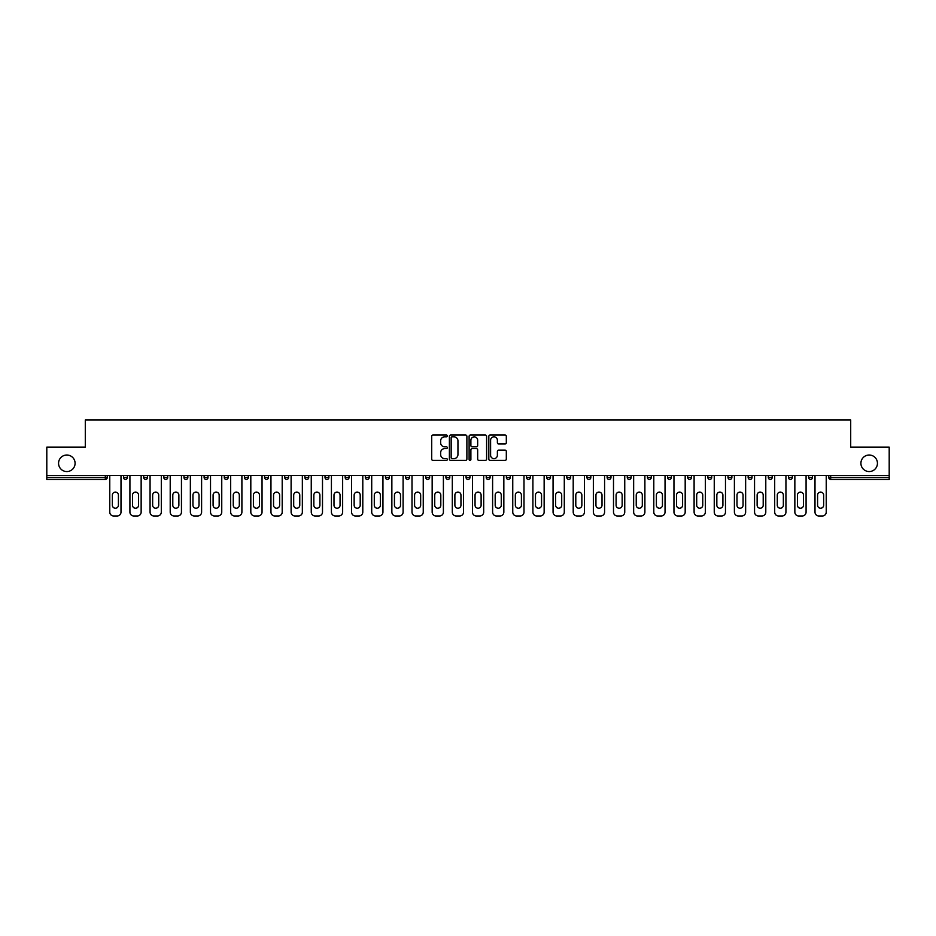 <?xml version="1.0" encoding="UTF-8"?>
<svg xmlns="http://www.w3.org/2000/svg" width="936" height="936" viewBox="0 0 936 936"><rect width="100%" height="100%" fill="white"/><g stroke="black" fill="none" stroke-linecap="round" stroke-linejoin="round"><path stroke-width="1.4" d="M860.909 463.285A8.272 8.272 0 0 0 869.181 471.557A8.272 8.272 0 0 0 877.442 463.285A8.272 8.272 0 0 0 869.181 455.025A8.272 8.272 0 0 0 860.909 463.285M58.558 463.285A8.272 8.272 0 0 0 66.819 471.557A8.272 8.272 0 0 0 75.091 463.285A8.272 8.272 0 0 0 66.819 455.025A8.272 8.272 0 0 0 58.558 463.285M447.338 435.93A0.889 0.889 0 0 0 446.449 435.041L432.982 435.041A1.264 1.264 0 0 0 431.707 436.316L431.707 459.131A1.264 1.264 0 0 0 432.982 460.395L446.449 460.395A0.889 0.889 0 0 0 447.338 459.517A0.889 0.889 0 0 0 446.449 458.628L444.705 458.628A4.06 4.06 0 0 1 440.645 454.568L440.645 452.661A4.06 4.06 0 0 1 444.705 448.613L446.449 448.613A0.889 0.889 0 0 0 447.338 447.724A0.889 0.889 0 0 0 446.449 446.835L444.705 446.835A4.06 4.06 0 0 1 440.645 442.775L440.645 440.879A4.06 4.06 0 0 1 444.705 436.82L446.449 436.82A0.889 0.889 0 0 0 447.338 435.93M505.054 443.98A1.264 1.264 0 0 0 506.317 442.716L506.317 436.316A1.264 1.264 0 0 0 505.054 435.041L490.09 435.041A1.264 1.264 0 0 0 488.826 436.316L488.826 459.131A1.264 1.264 0 0 0 490.09 460.395L505.054 460.395A1.264 1.264 0 0 0 506.317 459.131L506.317 451.398A1.264 1.264 0 0 0 505.054 450.134L498.654 450.134A1.264 1.264 0 0 0 497.379 451.398L497.379 455.235A3.393 3.393 0 0 1 493.986 458.628A3.393 3.393 0 0 1 490.604 455.235L490.604 440.212A3.393 3.393 0 0 1 493.986 436.82A3.393 3.393 0 0 1 497.379 440.212L497.379 442.716A1.264 1.264 0 0 0 498.654 443.98L505.054 443.98M46.8 475.43L46.8 447.139L85.293 447.139L85.293 420.018L850.707 420.018L850.707 447.139L889.2 447.139L889.2 475.43L46.8 475.43L46.8 477.489L105.312 477.489L105.312 475.43M466.888 436.316A1.264 1.264 0 0 0 465.625 435.041L450.661 435.041A1.264 1.264 0 0 0 449.397 436.316L449.397 459.131A1.264 1.264 0 0 0 450.661 460.395L465.625 460.395A1.264 1.264 0 0 0 466.888 459.131L466.888 436.316M470.375 435.041L485.339 435.041A1.264 1.264 0 0 1 486.603 436.316L486.603 459.131A1.264 1.264 0 0 1 485.339 460.395L478.94 460.395A1.264 1.264 0 0 1 477.664 459.131L477.664 449.877A1.264 1.264 0 0 0 476.401 448.613L472.154 448.613A1.264 1.264 0 0 0 470.89 449.877L470.89 459.517A0.889 0.889 0 0 1 470.001 460.395A0.889 0.889 0 0 1 469.111 459.517L469.111 436.316A1.264 1.264 0 0 1 470.375 435.041M107.254 475.43L107.254 477.489A1.942 1.942 0 0 1 105.312 479.431L46.8 479.431L46.8 477.489M889.2 475.43L889.2 479.431L830.688 479.431A1.942 1.942 0 0 1 828.746 477.489L828.746 475.43M123.517 477.489L127.401 477.489A1.942 1.942 0 0 1 125.459 479.431A1.942 1.942 0 0 0 127.401 477.489L127.401 475.43L127.401 477.489A1.942 1.942 0 0 1 125.459 479.431A1.942 1.942 0 0 1 123.517 477.489L123.517 475.43M105.312 479.431A1.942 1.942 0 0 0 107.254 477.489A1.942 1.942 0 0 1 105.312 479.431L105.312 477.489L107.254 477.489M143.676 475.43L143.676 477.489L143.676 475.43M147.549 475.43L147.549 477.489A1.942 1.942 0 0 1 145.606 479.431A1.942 1.942 0 0 1 143.676 477.489A1.942 1.942 0 0 0 145.606 479.431A1.942 1.942 0 0 0 147.549 477.489A1.942 1.942 0 0 1 145.606 479.431A1.942 1.942 0 0 1 143.676 477.489L147.549 477.489M167.696 475.43L167.696 477.489L163.823 477.489A1.942 1.942 0 0 0 165.754 479.431A1.942 1.942 0 0 1 163.823 477.489L163.823 475.43M183.971 475.43L183.971 477.489L183.971 475.43M187.844 475.43L187.844 477.489L187.844 475.43M204.118 475.43L204.118 477.489L204.118 475.43M207.991 475.43L207.991 477.489L207.991 475.43M228.15 475.43L228.15 477.489A1.942 1.942 0 0 1 226.208 479.431A1.942 1.942 0 0 1 224.266 477.489L224.266 475.43M248.297 475.43L248.297 477.489A1.942 1.942 0 0 1 246.355 479.431A1.942 1.942 0 0 1 244.425 477.489L244.425 475.43M268.445 475.43L268.445 477.489A1.942 1.942 0 0 1 266.503 479.431A1.942 1.942 0 0 1 264.572 477.489L264.572 475.43M288.592 475.43L288.592 477.489A1.942 1.942 0 0 1 286.65 479.431A1.942 1.942 0 0 1 284.719 477.489L284.719 475.43M304.867 475.43L304.867 477.489L304.867 475.43M308.74 475.43L308.74 477.489L308.74 475.43M328.887 475.43L328.887 477.489A1.942 1.942 0 0 1 326.956 479.431A1.942 1.942 0 0 1 325.014 477.489L325.014 475.43M345.162 475.43L345.162 477.489L345.162 475.43M349.046 475.43L349.046 477.489L349.046 475.43M369.193 475.43L369.193 477.489L365.321 477.489A1.942 1.942 0 0 0 367.251 479.431A1.942 1.942 0 0 1 365.321 477.489L365.321 475.43M387.399 479.431A1.942 1.942 0 0 0 389.341 477.489L389.341 475.43L389.341 477.489A1.942 1.942 0 0 1 387.399 479.431A1.942 1.942 0 0 1 385.468 477.489L385.468 475.43M409.488 475.43L409.488 477.489A1.942 1.942 0 0 1 407.546 479.431A1.942 1.942 0 0 1 405.616 477.489L405.616 475.43M425.763 475.43L425.763 477.489L425.763 475.43M429.636 475.43L429.636 477.489A1.942 1.942 0 0 1 427.705 479.431A1.942 1.942 0 0 1 425.763 477.489L429.636 477.489A1.942 1.942 0 0 1 427.705 479.431M449.783 475.43L449.783 477.489A1.942 1.942 0 0 1 447.853 479.431A1.942 1.942 0 0 1 445.91 477.489L445.91 475.43M466.058 477.489L469.942 477.489A1.942 1.942 0 0 1 468 479.431A1.942 1.942 0 0 0 469.942 477.489L469.942 475.43L469.942 477.489A1.942 1.942 0 0 1 468 479.431A1.942 1.942 0 0 1 466.058 477.489L466.058 475.43M490.09 475.43L490.09 477.489A1.942 1.942 0 0 1 488.147 479.431A1.942 1.942 0 0 1 486.217 477.489L486.217 475.43M506.364 475.43L506.364 477.489L506.364 475.43M510.237 475.43L510.237 477.489L510.237 475.43M526.512 475.43L526.512 477.489L526.512 475.43M530.384 475.43L530.384 477.489A1.942 1.942 0 0 1 528.454 479.431A1.942 1.942 0 0 1 526.512 477.489L530.384 477.489A1.942 1.942 0 0 1 528.454 479.431M546.659 475.43L546.659 477.489L546.659 475.43M550.532 475.43L550.532 477.489L550.532 475.43M566.806 475.43L566.806 477.489L566.806 475.43M570.679 475.43L570.679 477.489A1.942 1.942 0 0 1 568.749 479.431A1.942 1.942 0 0 1 566.806 477.489A1.942 1.942 0 0 0 568.749 479.431A1.942 1.942 0 0 0 570.679 477.489A1.942 1.942 0 0 1 568.749 479.431A1.942 1.942 0 0 1 566.806 477.489L570.679 477.489M590.838 475.43L590.838 477.489A1.942 1.942 0 0 1 588.896 479.431A1.942 1.942 0 0 1 586.954 477.489L586.954 475.43M610.986 475.43L610.986 477.489L607.113 477.489A1.942 1.942 0 0 0 609.043 479.431A1.942 1.942 0 0 1 607.113 477.489L607.113 475.43M631.133 475.43L631.133 477.489A1.942 1.942 0 0 1 629.191 479.431A1.942 1.942 0 0 1 627.26 477.489L627.26 475.43M647.408 475.43L647.408 477.489L647.408 475.43M651.28 475.43L651.28 477.489A1.942 1.942 0 0 1 649.35 479.431A1.942 1.942 0 0 1 647.408 477.489A1.942 1.942 0 0 0 649.35 479.431A1.942 1.942 0 0 1 647.408 477.489L651.28 477.489A1.942 1.942 0 0 1 649.35 479.431M671.428 475.43L671.428 477.489A1.942 1.942 0 0 1 669.497 479.431A1.942 1.942 0 0 1 667.555 477.489L667.555 475.43M691.575 475.43L691.575 477.489L687.703 477.489A1.942 1.942 0 0 0 689.645 479.431A1.942 1.942 0 0 1 687.703 477.489L687.703 475.43M711.734 475.43L711.734 477.489A1.942 1.942 0 0 1 709.792 479.431A1.942 1.942 0 0 1 707.85 477.489L707.85 475.43M731.882 475.43L731.882 477.489L728.009 477.489A1.942 1.942 0 0 0 729.94 479.431A1.942 1.942 0 0 1 728.009 477.489L728.009 475.43M752.029 475.43L752.029 477.489A1.942 1.942 0 0 1 750.087 479.431A1.942 1.942 0 0 1 748.157 477.489L748.157 475.43M772.177 475.43L772.177 477.489L768.304 477.489A1.942 1.942 0 0 0 770.246 479.431A1.942 1.942 0 0 1 768.304 477.489L768.304 475.43M792.324 475.43L792.324 477.489A1.942 1.942 0 0 1 790.393 479.431A1.942 1.942 0 0 1 788.451 477.489L788.451 475.43M812.483 475.43L812.483 477.489L808.599 477.489A1.942 1.942 0 0 0 810.541 479.431A1.942 1.942 0 0 1 808.599 477.489L808.599 475.43M167.696 477.489A1.942 1.942 0 0 1 165.754 479.431A1.942 1.942 0 0 0 167.696 477.489A1.942 1.942 0 0 1 165.754 479.431A1.942 1.942 0 0 1 163.823 477.489M185.913 479.431A1.942 1.942 0 0 1 183.971 477.489A1.942 1.942 0 0 0 185.913 479.431A1.942 1.942 0 0 0 187.844 477.489A1.942 1.942 0 0 1 185.913 479.431A1.942 1.942 0 0 1 183.971 477.489L187.844 477.489A1.942 1.942 0 0 1 185.913 479.431M206.06 479.431A1.942 1.942 0 0 1 204.118 477.489A1.942 1.942 0 0 0 206.06 479.431A1.942 1.942 0 0 0 207.991 477.489A1.942 1.942 0 0 1 206.06 479.431A1.942 1.942 0 0 1 204.118 477.489L207.991 477.489A1.942 1.942 0 0 1 206.06 479.431M306.809 479.431A1.942 1.942 0 0 1 304.867 477.489L308.74 477.489A1.942 1.942 0 0 1 306.809 479.431A1.942 1.942 0 0 0 308.74 477.489M347.104 479.431A1.942 1.942 0 0 1 345.162 477.489L349.046 477.489A1.942 1.942 0 0 1 347.104 479.431A1.942 1.942 0 0 0 349.046 477.489M367.251 479.431A1.942 1.942 0 0 0 369.193 477.489A1.942 1.942 0 0 1 367.251 479.431A1.942 1.942 0 0 1 365.321 477.489M508.295 479.431A1.942 1.942 0 0 1 506.364 477.489L510.237 477.489A1.942 1.942 0 0 1 508.295 479.431A1.942 1.942 0 0 0 510.237 477.489A1.942 1.942 0 0 1 508.295 479.431M548.601 479.431A1.942 1.942 0 0 1 546.659 477.489A1.942 1.942 0 0 0 548.601 479.431A1.942 1.942 0 0 0 550.532 477.489A1.942 1.942 0 0 1 548.601 479.431A1.942 1.942 0 0 1 546.659 477.489L550.532 477.489M609.043 479.431A1.942 1.942 0 0 0 610.986 477.489A1.942 1.942 0 0 1 609.043 479.431A1.942 1.942 0 0 1 607.113 477.489M689.645 479.431A1.942 1.942 0 0 0 691.575 477.489A1.942 1.942 0 0 1 689.645 479.431A1.942 1.942 0 0 1 687.703 477.489M731.882 477.489A1.942 1.942 0 0 1 729.94 479.431A1.942 1.942 0 0 0 731.882 477.489A1.942 1.942 0 0 1 729.94 479.431A1.942 1.942 0 0 1 728.009 477.489M770.246 479.431A1.942 1.942 0 0 0 772.177 477.489A1.942 1.942 0 0 1 770.246 479.431A1.942 1.942 0 0 1 768.304 477.489M790.393 479.431A1.942 1.942 0 0 0 792.324 477.489A1.942 1.942 0 0 1 790.393 479.431M810.541 479.431A1.942 1.942 0 0 0 812.483 477.489A1.942 1.942 0 0 1 810.541 479.431A1.942 1.942 0 0 1 808.599 477.489M830.688 475.43L830.688 479.431A1.942 1.942 0 0 1 828.746 477.489L889.2 477.489M452.053 436.82A0.889 0.889 0 0 0 451.175 437.709L451.175 457.739A0.889 0.889 0 0 0 452.053 458.628L453.89 458.628A4.06 4.06 0 0 0 457.95 454.568L457.95 440.879A4.06 4.06 0 0 0 453.89 436.82L452.053 436.82M477.664 440.271A3.393 3.393 0 0 0 474.271 436.878A3.393 3.393 0 0 0 470.89 440.271L470.89 445.571A1.264 1.264 0 0 0 472.154 446.835L476.401 446.835A1.264 1.264 0 0 0 477.664 445.571L477.664 440.271M121.001 475.43L121.001 512.109A3.873 3.873 0 0 1 117.129 515.982L113.642 515.982A3.873 3.873 0 0 1 109.769 512.109L109.769 475.43M112.355 495.121A3.03 3.03 0 0 1 115.385 492.09A3.03 3.03 0 0 1 118.416 495.121L118.416 505.194A3.03 3.03 0 0 1 115.385 508.236A3.03 3.03 0 0 1 112.355 505.194L112.355 495.121M141.149 475.43L141.149 512.109A3.873 3.873 0 0 1 137.276 515.982L133.789 515.982A3.873 3.873 0 0 1 129.917 512.109L129.917 475.43M132.502 495.121A3.03 3.03 0 0 1 135.533 492.09A3.03 3.03 0 0 1 138.575 495.121L138.575 505.194A3.03 3.03 0 0 1 135.533 508.236A3.03 3.03 0 0 1 132.502 505.194L132.502 495.121M161.308 475.43L161.308 512.109A3.873 3.873 0 0 1 157.423 515.982L153.937 515.982A3.873 3.873 0 0 1 150.064 512.109L150.064 475.43M152.65 495.121A3.03 3.03 0 0 1 155.68 492.09A3.03 3.03 0 0 1 158.722 495.121L158.722 505.194A3.03 3.03 0 0 1 155.68 508.236A3.03 3.03 0 0 1 152.65 505.194L152.65 495.121M181.455 475.43L181.455 512.109A3.873 3.873 0 0 1 177.583 515.982L174.084 515.982A3.873 3.873 0 0 1 170.212 512.109L170.212 475.43M172.797 495.121A3.03 3.03 0 0 1 175.839 492.09A3.03 3.03 0 0 1 178.87 495.121L178.87 505.194A3.03 3.03 0 0 1 175.839 508.236A3.03 3.03 0 0 1 172.797 505.194L172.797 495.121M201.603 475.43L201.603 512.109A3.873 3.873 0 0 1 197.73 515.982L194.243 515.982A3.873 3.873 0 0 1 190.359 512.109L190.359 475.43M192.945 495.121A3.03 3.03 0 0 1 195.987 492.09A3.03 3.03 0 0 1 199.017 495.121L199.017 505.194A3.03 3.03 0 0 1 195.987 508.236A3.03 3.03 0 0 1 192.945 505.194L192.945 495.121M221.75 475.43L221.75 512.109A3.873 3.873 0 0 1 217.877 515.982L214.391 515.982A3.873 3.873 0 0 1 210.518 512.109L210.518 475.43M213.092 495.121A3.03 3.03 0 0 1 216.134 492.09A3.03 3.03 0 0 1 219.164 495.121L219.164 505.194A3.03 3.03 0 0 1 216.134 508.236A3.03 3.03 0 0 1 213.092 505.194L213.092 495.121M241.897 475.43L241.897 512.109A3.873 3.873 0 0 1 238.025 515.982L234.538 515.982A3.873 3.873 0 0 1 230.665 512.109L230.665 475.43M233.251 495.121A3.03 3.03 0 0 1 236.281 492.09A3.03 3.03 0 0 1 239.312 495.121L239.312 505.194A3.03 3.03 0 0 1 236.281 508.236A3.03 3.03 0 0 1 233.251 505.194L233.251 495.121M262.045 475.43L262.045 512.109A3.873 3.873 0 0 1 258.172 515.982L254.686 515.982A3.873 3.873 0 0 1 250.813 512.109L250.813 475.43M253.399 495.121A3.03 3.03 0 0 1 256.429 492.09A3.03 3.03 0 0 1 259.471 495.121L259.471 505.194A3.03 3.03 0 0 1 256.429 508.236A3.03 3.03 0 0 1 253.399 505.194L253.399 495.121M282.204 475.43L282.204 512.109A3.873 3.873 0 0 1 278.32 515.982L274.833 515.982A3.873 3.873 0 0 1 270.96 512.109L270.96 475.43M273.546 495.121A3.03 3.03 0 0 1 276.576 492.09A3.03 3.03 0 0 1 279.618 495.121L279.618 505.194A3.03 3.03 0 0 1 276.576 508.236A3.03 3.03 0 0 1 273.546 505.194L273.546 495.121M302.351 475.43L302.351 512.109A3.873 3.873 0 0 1 298.479 515.982L294.992 515.982A3.873 3.873 0 0 1 291.108 512.109L291.108 475.43M293.693 495.121A3.03 3.03 0 0 1 296.735 492.09A3.03 3.03 0 0 1 299.766 495.121L299.766 505.194A3.03 3.03 0 0 1 296.735 508.236A3.03 3.03 0 0 1 293.693 505.194L293.693 495.121M322.499 475.43L322.499 512.109A3.873 3.873 0 0 1 318.626 515.982L315.139 515.982A3.873 3.873 0 0 1 311.255 512.109L311.255 475.43M313.841 495.121A3.03 3.03 0 0 1 316.883 492.09A3.03 3.03 0 0 1 319.913 495.121L319.913 505.194A3.03 3.03 0 0 1 316.883 508.236A3.03 3.03 0 0 1 313.841 505.194L313.841 495.121M342.646 475.43L342.646 512.109A3.873 3.873 0 0 1 338.774 515.982L335.287 515.982A3.873 3.873 0 0 1 331.414 512.109L331.414 475.43M333.988 495.121A3.03 3.03 0 0 1 337.03 492.09A3.03 3.03 0 0 1 340.06 495.121L340.06 505.194A3.03 3.03 0 0 1 337.03 508.236A3.03 3.03 0 0 1 333.988 505.194L333.988 495.121M362.794 475.43L362.794 512.109A3.873 3.873 0 0 1 358.921 515.982L355.434 515.982A3.873 3.873 0 0 1 351.562 512.109L351.562 475.43M354.147 495.121A3.03 3.03 0 0 1 357.178 492.09A3.03 3.03 0 0 1 360.208 495.121L360.208 505.194A3.03 3.03 0 0 1 357.178 508.236A3.03 3.03 0 0 1 354.147 505.194L354.147 495.121M382.941 475.43L382.941 512.109A3.873 3.873 0 0 1 379.068 515.982L375.582 515.982A3.873 3.873 0 0 1 371.709 512.109L371.709 475.43M374.295 495.121A3.03 3.03 0 0 1 377.325 492.09A3.03 3.03 0 0 1 380.367 495.121L380.367 505.194A3.03 3.03 0 0 1 377.325 508.236A3.03 3.03 0 0 1 374.295 505.194L374.295 495.121M403.1 475.43L403.1 512.109A3.873 3.873 0 0 1 399.216 515.982L395.729 515.982A3.873 3.873 0 0 1 391.856 512.109L391.856 475.43M394.442 495.121A3.03 3.03 0 0 1 397.472 492.09A3.03 3.03 0 0 1 400.514 495.121L400.514 505.194A3.03 3.03 0 0 1 397.472 508.236A3.03 3.03 0 0 1 394.442 505.194L394.442 495.121M423.248 475.43L423.248 512.109A3.873 3.873 0 0 1 419.375 515.982L415.888 515.982A3.873 3.873 0 0 1 412.004 512.109L412.004 475.43M414.589 495.121A3.03 3.03 0 0 1 417.631 492.09A3.03 3.03 0 0 1 420.662 495.121L420.662 505.194A3.03 3.03 0 0 1 417.631 508.236A3.03 3.03 0 0 1 414.589 505.194L414.589 495.121M443.395 475.43L443.395 512.109A3.873 3.873 0 0 1 439.522 515.982L436.036 515.982A3.873 3.873 0 0 1 432.163 512.109L432.163 475.43M434.737 495.121A3.03 3.03 0 0 1 437.779 492.09A3.03 3.03 0 0 1 440.809 495.121L440.809 505.194A3.03 3.03 0 0 1 437.779 508.236A3.03 3.03 0 0 1 434.737 505.194L434.737 495.121M463.542 475.43L463.542 512.109A3.873 3.873 0 0 1 459.67 515.982L456.183 515.982A3.873 3.873 0 0 1 452.31 512.109L452.31 475.43M454.884 495.121A3.03 3.03 0 0 1 457.926 492.09A3.03 3.03 0 0 1 460.957 495.121L460.957 505.194A3.03 3.03 0 0 1 457.926 508.236A3.03 3.03 0 0 1 454.884 505.194L454.884 495.121M483.69 475.43L483.69 512.109A3.873 3.873 0 0 1 479.817 515.982L476.33 515.982A3.873 3.873 0 0 1 472.458 512.109L472.458 475.43M475.043 495.121A3.03 3.03 0 0 1 478.074 492.09A3.03 3.03 0 0 1 481.116 495.121L481.116 505.194A3.03 3.03 0 0 1 478.074 508.236A3.03 3.03 0 0 1 475.043 505.194L475.043 495.121M503.837 475.43L503.837 512.109A3.873 3.873 0 0 1 499.964 515.982L496.478 515.982A3.873 3.873 0 0 1 492.605 512.109L492.605 475.43M495.191 495.121A3.03 3.03 0 0 1 498.221 492.09A3.03 3.03 0 0 1 501.263 495.121L501.263 505.194A3.03 3.03 0 0 1 498.221 508.236A3.03 3.03 0 0 1 495.191 505.194L495.191 495.121M523.996 475.43L523.996 512.109A3.873 3.873 0 0 1 520.112 515.982L516.625 515.982A3.873 3.873 0 0 1 512.752 512.109L512.752 475.43M515.338 495.121A3.03 3.03 0 0 1 518.368 492.09A3.03 3.03 0 0 1 521.41 495.121L521.41 505.194A3.03 3.03 0 0 1 518.368 508.236A3.03 3.03 0 0 1 515.338 505.194L515.338 495.121M544.144 475.43L544.144 512.109A3.873 3.873 0 0 1 540.271 515.982L536.784 515.982A3.873 3.873 0 0 1 532.9 512.109L532.9 475.43M535.486 495.121A3.03 3.03 0 0 1 538.528 492.09A3.03 3.03 0 0 1 541.558 495.121L541.558 505.194A3.03 3.03 0 0 1 538.528 508.236A3.03 3.03 0 0 1 535.486 505.194L535.486 495.121M564.291 475.43L564.291 512.109A3.873 3.873 0 0 1 560.418 515.982L556.932 515.982A3.873 3.873 0 0 1 553.059 512.109L553.059 475.43M555.633 495.121A3.03 3.03 0 0 1 558.675 492.09A3.03 3.03 0 0 1 561.705 495.121L561.705 505.194A3.03 3.03 0 0 1 558.675 508.236A3.03 3.03 0 0 1 555.633 505.194L555.633 495.121M584.438 475.43L584.438 512.109A3.873 3.873 0 0 1 580.566 515.982L577.079 515.982A3.873 3.873 0 0 1 573.206 512.109L573.206 475.43M575.792 495.121A3.03 3.03 0 0 1 578.822 492.09A3.03 3.03 0 0 1 581.853 495.121L581.853 505.194A3.03 3.03 0 0 1 578.822 508.236A3.03 3.03 0 0 1 575.792 505.194L575.792 495.121M604.586 475.43L604.586 512.109A3.873 3.873 0 0 1 600.713 515.982L597.226 515.982A3.873 3.873 0 0 1 593.354 512.109L593.354 475.43M595.939 495.121A3.03 3.03 0 0 1 598.97 492.09A3.03 3.03 0 0 1 602.012 495.121L602.012 505.194A3.03 3.03 0 0 1 598.97 508.236A3.03 3.03 0 0 1 595.939 505.194L595.939 495.121M624.745 475.43L624.745 512.109A3.873 3.873 0 0 1 620.86 515.982L617.374 515.982A3.873 3.873 0 0 1 613.501 512.109L613.501 475.43M616.087 495.121A3.03 3.03 0 0 1 619.117 492.09A3.03 3.03 0 0 1 622.159 495.121L622.159 505.194A3.03 3.03 0 0 1 619.117 508.236A3.03 3.03 0 0 1 616.087 505.194L616.087 495.121M644.892 475.43L644.892 512.109A3.873 3.873 0 0 1 641.008 515.982L637.521 515.982A3.873 3.873 0 0 1 633.649 512.109L633.649 475.43M636.234 495.121A3.03 3.03 0 0 1 639.265 492.09A3.03 3.03 0 0 1 642.307 495.121L642.307 505.194A3.03 3.03 0 0 1 639.265 508.236A3.03 3.03 0 0 1 636.234 505.194L636.234 495.121M665.04 475.43L665.04 512.109A3.873 3.873 0 0 1 661.167 515.982L657.68 515.982A3.873 3.873 0 0 1 653.796 512.109L653.796 475.43M656.382 495.121A3.03 3.03 0 0 1 659.424 492.09A3.03 3.03 0 0 1 662.454 495.121L662.454 505.194A3.03 3.03 0 0 1 659.424 508.236A3.03 3.03 0 0 1 656.382 505.194L656.382 495.121M685.187 475.43L685.187 512.109A3.873 3.873 0 0 1 681.314 515.982L677.828 515.982A3.873 3.873 0 0 1 673.955 512.109L673.955 475.43M676.529 495.121A3.03 3.03 0 0 1 679.571 492.09A3.03 3.03 0 0 1 682.601 495.121L682.601 505.194A3.03 3.03 0 0 1 679.571 508.236A3.03 3.03 0 0 1 676.529 505.194L676.529 495.121M705.334 475.43L705.334 512.109A3.873 3.873 0 0 1 701.462 515.982L697.975 515.982A3.873 3.873 0 0 1 694.102 512.109L694.102 475.43M696.688 495.121A3.03 3.03 0 0 1 699.718 492.09A3.03 3.03 0 0 1 702.749 495.121L702.749 505.194A3.03 3.03 0 0 1 699.718 508.236A3.03 3.03 0 0 1 696.688 505.194L696.688 495.121M725.482 475.43L725.482 512.109A3.873 3.873 0 0 1 721.609 515.982L718.123 515.982A3.873 3.873 0 0 1 714.25 512.109L714.25 475.43M716.836 495.121A3.03 3.03 0 0 1 719.866 492.09A3.03 3.03 0 0 1 722.908 495.121L722.908 505.194A3.03 3.03 0 0 1 719.866 508.236A3.03 3.03 0 0 1 716.836 505.194L716.836 495.121M745.641 475.43L745.641 512.109A3.873 3.873 0 0 1 741.757 515.982L738.27 515.982A3.873 3.873 0 0 1 734.397 512.109L734.397 475.43M736.983 495.121A3.03 3.03 0 0 1 740.013 492.09A3.03 3.03 0 0 1 743.055 495.121L743.055 505.194A3.03 3.03 0 0 1 740.013 508.236A3.03 3.03 0 0 1 736.983 505.194L736.983 495.121M765.788 475.43L765.788 512.109A3.873 3.873 0 0 1 761.916 515.982L758.417 515.982A3.873 3.873 0 0 1 754.545 512.109L754.545 475.43M757.13 495.121A3.03 3.03 0 0 1 760.161 492.09A3.03 3.03 0 0 1 763.203 495.121L763.203 505.194A3.03 3.03 0 0 1 760.161 508.236A3.03 3.03 0 0 1 757.13 505.194L757.13 495.121M785.936 475.43L785.936 512.109A3.873 3.873 0 0 1 782.063 515.982L778.577 515.982A3.873 3.873 0 0 1 774.692 512.109L774.692 475.43M777.278 495.121A3.03 3.03 0 0 1 780.32 492.09A3.03 3.03 0 0 1 783.35 495.121L783.35 505.194A3.03 3.03 0 0 1 780.32 508.236A3.03 3.03 0 0 1 777.278 505.194L777.278 495.121M806.083 475.43L806.083 512.109A3.873 3.873 0 0 1 802.21 515.982L798.724 515.982A3.873 3.873 0 0 1 794.851 512.109L794.851 475.43M797.425 495.121A3.03 3.03 0 0 1 800.467 492.09A3.03 3.03 0 0 1 803.497 495.121L803.497 505.194A3.03 3.03 0 0 1 800.467 508.236A3.03 3.03 0 0 1 797.425 505.194L797.425 495.121M826.231 475.43L826.231 512.109A3.873 3.873 0 0 1 822.358 515.982L818.871 515.982A3.873 3.873 0 0 1 814.999 512.109L814.999 475.43M817.584 495.121A3.03 3.03 0 0 1 820.615 492.09A3.03 3.03 0 0 1 823.645 495.121L823.645 505.194A3.03 3.03 0 0 1 820.615 508.236A3.03 3.03 0 0 1 817.584 505.194L817.584 495.121M226.208 479.431A1.942 1.942 0 0 0 228.15 477.489L224.266 477.489M246.355 479.431A1.942 1.942 0 0 0 248.297 477.489L244.425 477.489M266.503 479.431A1.942 1.942 0 0 0 268.445 477.489L264.572 477.489M286.65 479.431A1.942 1.942 0 0 0 288.592 477.489L284.719 477.489M326.956 479.431A1.942 1.942 0 0 0 328.887 477.489L325.014 477.489M389.341 477.489L385.468 477.489M407.546 479.431A1.942 1.942 0 0 0 409.488 477.489L405.616 477.489M447.853 479.431A1.942 1.942 0 0 0 449.783 477.489L445.91 477.489M488.147 479.431A1.942 1.942 0 0 0 490.09 477.489L486.217 477.489M588.896 479.431A1.942 1.942 0 0 0 590.838 477.489L586.954 477.489M629.191 479.431A1.942 1.942 0 0 0 631.133 477.489L627.26 477.489M669.497 479.431A1.942 1.942 0 0 0 671.428 477.489L667.555 477.489M709.792 479.431A1.942 1.942 0 0 0 711.734 477.489L707.85 477.489M750.087 479.431A1.942 1.942 0 0 0 752.029 477.489L748.157 477.489M792.324 477.489L788.451 477.489M830.688 479.431A1.942 1.942 0 0 1 828.746 477.489"/></g></svg>
